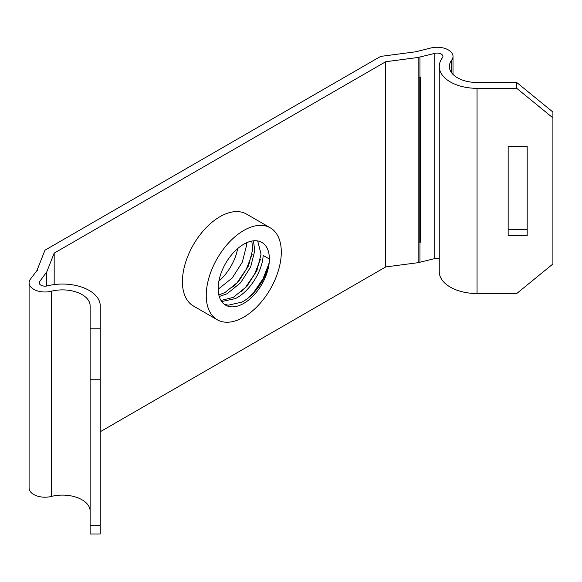 <?xml version="1.0" encoding="UTF-8"?>
<svg xmlns="http://www.w3.org/2000/svg" width="582" height="582" viewBox="0 0 582 582"><rect width="100%" height="100%" fill="white"/><g stroke="black" fill="none" stroke-linecap="round" stroke-linejoin="round"><path stroke-width="0.87" d="M243.771 230.457A53.071 30.642 120 0 0 209.098 277.228A53.071 30.642 120 0 0 217.232 319.758A53.071 30.642 120 0 0 243.771 317.132A53.071 30.642 120 0 0 278.443 270.361A53.071 30.642 120 0 0 270.31 227.831A53.071 30.642 120 0 0 243.771 230.457M270.31 227.831L246.477 214.074A53.071 30.642 120 0 0 219.945 216.7A53.071 30.642 120 0 0 185.272 263.471A53.071 30.642 120 0 0 193.406 306.001L217.232 319.758M221.713 301.563L235.434 298.559C249.911 291.524 262.693 270.543 263.129 255.396L269.386 259.005A36.222 20.916 120 0 0 261.885 242.425A36.222 20.916 120 0 0 243.771 244.214A36.222 20.916 120 0 0 220.105 276.137A36.222 20.916 120 0 0 225.656 305.164A36.222 20.916 120 0 0 243.771 303.375A36.222 20.916 120 0 0 269.386 259.005C268.949 274.151 256.16 295.132 241.683 302.167L228.18 305.201L224.215 304.19M257.695 240.926L261.049 254.189L256.917 270.557L246.848 286.395L233.346 297.351L220.993 300.472M251.824 241.064L252.704 249.372L248.579 265.741L238.511 281.579L225.008 292.535L218.832 294.95M253.41 240.824L254.792 250.58L250.667 266.949L240.592 282.787L227.089 293.743L219.261 296.529M237.674 248.587A36.222 20.916 -60 0 1 218.89 281.113M246.441 242.832L246.455 245.764L242.323 262.133L232.254 277.97L218.163 289.225M39.692 281.484A5.784 3.339 180 0 0 39.212 282.823A5.784 3.339 180 0 0 47.309 285.878A37.794 21.818 180 0 1 89.17 290.44A37.794 21.818 180 0 1 100.242 305.87L100.242 328.772L90.13 328.772L90.13 305.87A27.689 15.983 0 0 0 82.026 294.572A27.689 15.983 0 0 0 51.354 291.226A15.889 9.174 180 0 1 29.1 282.823A15.889 9.174 180 0 1 30.431 279.142L36.921 270.572L37.895 270.805L36.928 270.565L44.967 250.202L380.621 56.41L415.89 51.769L430.76 48.015A15.889 9.174 180 0 1 448.358 49.936A15.889 9.174 180 0 1 453.014 56.425A15.889 9.174 180 0 1 451.683 60.099A27.689 15.983 0 0 0 449.369 66.501A27.689 15.983 0 0 0 477.051 82.484L516.721 82.484L516.721 88.326L477.051 88.326A37.794 21.818 180 0 1 439.257 66.501A37.794 21.818 180 0 1 442.422 57.764A5.784 3.339 180 0 0 442.909 56.425A5.784 3.339 180 0 0 441.214 54.068A5.784 3.339 180 0 0 434.805 53.369L418.138 57.458L385.713 61.728L54.177 253.141L46.786 271.859L39.692 281.484L39.692 284.154M90.13 511.083A27.689 15.983 0 0 0 82.026 499.778A27.689 15.983 0 0 0 51.354 496.439A15.889 9.174 180 0 1 29.1 488.029L29.1 282.823M90.13 328.772L90.13 533.985L100.242 533.985L100.242 328.772M516.721 88.326L552.9 117.87L552.9 263.988L516.721 293.532L477.051 293.532A37.794 21.818 180 0 1 439.257 271.714L439.257 66.501M439.257 258.532A5.784 3.339 0 0 0 434.805 258.575L418.138 262.671L385.713 266.934L100.242 431.749M54.177 253.141L54.177 284.583M46.786 285.995L46.786 271.859M385.713 61.728L385.713 266.934M418.138 57.458L418.138 262.671M527.19 146.395L508.159 146.395L508.159 235.463L527.19 235.463L527.19 146.395M552.9 117.87L552.9 112.028L516.721 82.484M527.19 229.621L508.159 229.621M46.189 286.089L46.189 272.9M419.782 76.809L419.782 242.694L420.379 242.156L420.379 77.071L419.782 76.809L419.789 77.217A21.148 12.215 0 0 0 420.379 77.071M419.942 77.079L419.942 57.116M419.942 262.329L419.942 242.367M90.13 379.209L100.242 379.209M100.242 525.328L90.13 525.328M419.789 77.217L419.782 242.694M268.84 263.901L262.991 278.858L253.796 292.317L249.518 296.842M260.496 259.092L254.654 274.042L245.458 287.501L241.174 292.026M252.159 254.276L246.31 269.226L237.114 282.685L232.836 287.21M477.051 293.532L477.051 88.326M451.683 60.099L451.683 72.903M51.354 496.439L51.354 291.226M434.805 258.575L434.805 53.369M419.789 242.301A21.148 12.215 0 0 0 420.379 242.156M453.014 56.425L453.014 74.431"/></g></svg>
